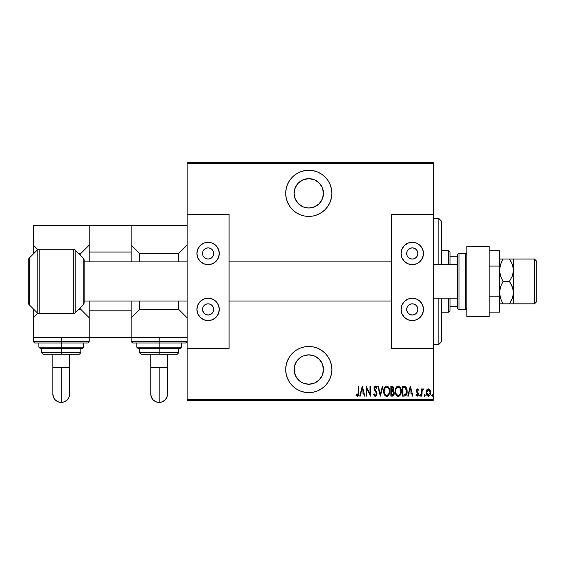 <?xml version="1.0" encoding="UTF-8"?>
<svg xmlns="http://www.w3.org/2000/svg" width="565" height="565" viewBox="0 0 565 565"><rect width="100%" height="100%" fill="white"/><g stroke="black" fill="none" stroke-linecap="round" stroke-linejoin="round"><path stroke-width="0.85" d="M308.794 170.256A23.073 23.073 0 0 1 331.867 193.329A23.073 23.073 0 0 1 308.794 216.409L313.293 215.964L317.622 214.651L321.612 212.518L325.108 209.65L327.975 206.154L330.108 202.164L331.422 197.835L331.867 193.329L331.422 188.83L330.108 184.501L327.975 180.51L325.108 177.014L321.612 174.147L317.622 172.014L313.293 170.701L308.794 170.256L304.288 170.701L299.959 172.014L295.975 174.147L292.472 177.014L289.605 180.51L287.472 184.501L286.158 188.83L285.713 193.329L286.158 197.835L287.472 202.164L289.605 206.154L292.472 209.65L295.975 212.518L299.959 214.651L304.288 215.964L308.794 216.409A23.073 23.073 0 0 1 285.713 193.329A23.073 23.073 0 0 1 308.794 170.256M308.794 346.472A23.073 23.073 0 0 1 331.867 369.545A23.073 23.073 0 0 1 308.794 392.618L313.293 392.174L317.622 390.867L321.612 388.734L325.108 385.86L327.975 382.364L330.108 378.373L331.422 374.044L331.867 369.545L331.422 365.039L330.108 360.717L327.975 356.727L325.108 353.231L321.612 350.356L317.622 348.224L313.293 346.91L308.794 346.472L304.288 346.91L299.959 348.224L295.975 350.356L292.472 353.231L289.605 356.727L287.472 360.717L286.158 365.039L285.713 369.545L286.158 374.044L287.472 378.373L289.605 382.364L292.472 385.86L295.975 388.734L299.959 390.867L304.288 392.174L308.794 392.618A23.073 23.073 0 0 1 285.713 369.545A23.073 23.073 0 0 1 308.794 346.472M308.794 354.862A14.683 14.683 0 0 1 323.477 369.545A14.683 14.683 0 0 1 308.794 384.228A14.683 14.683 0 0 1 294.111 369.545A14.683 14.683 0 0 1 308.794 354.862L314.408 355.978L319.176 359.163L322.361 363.924L323.477 369.545L322.361 375.167L319.176 379.927L314.408 383.112L308.794 384.228L303.172 383.112L300.637 381.756L296.583 377.702L294.393 372.413L294.393 366.678L296.583 361.388L300.637 357.334L303.172 355.978L308.794 354.862L305.926 355.145M308.794 178.646A14.683 14.683 0 0 1 323.477 193.329A14.683 14.683 0 0 1 308.794 208.019A14.683 14.683 0 0 1 294.111 193.329A14.683 14.683 0 0 1 308.794 178.646L314.408 179.762L319.176 182.947L322.361 187.714L323.477 193.329L322.361 198.951L319.176 203.718L314.408 206.896L308.794 208.019L303.172 206.896L298.412 203.718L295.227 198.951L294.111 193.329L295.227 187.714L298.412 182.947L303.172 179.762L308.794 178.646M433.263 399.476L187.121 399.476L187.121 348.57L229.079 348.57L229.079 214.312L187.121 214.312L187.121 163.405L433.263 163.405L433.263 214.312L433.263 162.565L187.121 162.565L433.263 162.565L433.263 163.405L187.121 163.405L187.121 348.57L229.079 348.57L229.079 214.312L187.121 214.312L187.121 399.476L433.263 399.476L433.263 348.57L433.263 399.476M426.702 390.02L426.13 393.155L427.281 395.825L428.369 396.242L429.449 395.825L430.509 393.741L430.304 390.613L428.892 388.925L426.999 389.575L426.109 392.562C426.003 394.441 426.752 395.67 428.369 396.242C429.979 395.662 430.728 394.441 430.622 392.562L430.029 390.012L428.369 388.84L426.702 390.02M421.963 396.114L421.462 396.114L421.963 396.114L422.111 391.022L423.595 389.08L422.691 388.96L421.963 390.012L421.963 388.96L421.462 388.96L421.462 396.114L421.462 388.96L421.462 396.114L421.963 396.114L422.069 391.255L423.595 389.08L423.1 388.84L421.963 390.012L421.963 388.96L421.462 388.96L421.963 388.96M417.316 388.84L416.419 389.539L416.2 390.994L417.803 393.53L417.902 394.589L417.351 395.331L416.285 394.61L415.939 395.274L417.182 396.242L418.008 395.761L418.453 394.172L418.178 392.922L416.73 391.008L417.012 389.829L418.1 390.472L418.453 389.857L417.316 388.84L416.193 390.712L417.945 394.215L417.168 395.366L416.285 394.61L415.939 395.274L417.182 396.242L418.453 394.172L416.695 390.676L417.295 389.716L418.1 390.472L418.453 389.857L417.21 388.84M404.187 396.114L405.684 395.705L406.595 394.434L407.125 392.131L406.977 389.412L405.402 386.679L402.386 386.326L402.386 396.114L404.187 396.114C406.405 395.514 407.393 393.918 407.153 391.347L405.402 386.679L402.386 386.326L402.386 396.114L402.386 386.326L404.773 386.439M392.506 396.114L390.839 396.114L393.254 395.839L394.229 393.339L393.989 391.919L393.078 390.839L393.72 389.031L393.353 387.096L392.364 386.361L390.839 386.326L390.839 396.114L390.839 386.326L390.839 396.114L392.393 396.114L394.229 393.339L393.078 390.839L393.727 388.755L391.933 386.326L390.839 386.326L392.152 386.333M382.385 386.326L382.929 386.326L380.422 396.114L382.929 386.326L382.385 386.326L380.358 394.229L378.331 386.326L377.787 386.326L380.294 396.114L377.787 386.326L380.294 396.114L382.929 386.326L382.385 386.326L380.358 394.229L378.331 386.326L377.787 386.326L378.331 386.326M366.614 396.114L366.614 388.416L370.506 396.114L370.506 386.326L370.004 386.326L370.004 394.045L366.113 386.326L366.113 396.114L366.614 396.114L366.113 396.114L366.614 396.114L366.614 388.416L370.506 396.114L370.506 386.326L370.004 386.326L370.004 394.045L366.113 386.326L366.113 396.114L366.219 386.326M358.182 393.967L358.203 392.837L357.843 395.112L357.186 395.323L356.254 394.483L355.95 395.239L357.476 396.362L358.591 394.963L358.711 386.326L358.203 386.326L358.203 392.837L357.391 395.366L356.254 394.483L355.95 395.239L357.348 396.369C358.549 395.684 359.001 394.54 358.711 392.936L358.711 386.326L358.203 386.326L358.125 394.455M360.258 396.114L359.714 396.114L362.221 386.326L359.714 396.114L360.258 396.114L361.063 392.979L363.507 392.979L364.312 396.114L364.856 396.114L362.349 386.326L359.714 396.114L360.258 396.114L361.063 392.979L363.507 392.979L364.312 396.114L364.856 396.114L362.349 386.326L364.856 396.114L364.312 396.114M375.393 396.369L376.445 395.74L377.032 393.72L376.65 392.018L374.546 388.656L375.139 387.11L376.438 388.332L376.904 387.731L375.407 386.079L374.305 386.933L374.037 388.741L376.325 392.746L376.467 394.25L375.4 395.366L374.136 393.734L373.642 394.229L374.221 395.578L375.393 396.369L377.032 393.72L374.524 388.317L375.344 387.082L376.438 388.332L376.904 387.731L375.407 386.079L374.023 388.36L376.53 393.706L375.4 395.366L374.136 393.734L373.642 394.229L375.393 396.369M383.684 391.263L384.023 393.671L385.238 395.754L386.707 396.369L388.169 395.74L389.37 393.636L389.709 391.22L389.37 388.784L388.148 386.679L386.658 386.079L385.203 386.728L384.151 388.459L383.684 391.263C383.522 393.826 384.532 395.528 386.707 396.369C388.875 395.5 389.878 393.784 389.709 391.22C389.885 388.621 388.868 386.912 386.658 386.079C384.504 386.969 383.515 388.699 383.684 391.263M395.232 391.263L395.571 393.671L396.785 395.754L398.254 396.369L399.716 395.74L400.917 393.636L401.256 391.22L400.917 388.784L399.688 386.679L398.205 386.079L396.75 386.728L395.698 388.459L395.232 391.263C395.069 393.826 396.079 395.528 398.254 396.369C400.423 395.5 401.425 393.784 401.256 391.22C401.433 388.621 400.416 386.912 398.205 386.079C396.051 386.969 395.062 388.699 395.232 391.263M408.325 396.114L407.782 396.114L410.289 386.326L407.782 396.114L408.325 396.114L409.131 392.979L411.574 392.979L412.379 396.114L412.93 396.114L410.416 386.326L407.782 396.114L408.325 396.114L409.131 392.979L411.574 392.979L412.379 396.114L412.93 396.114L410.416 386.326L412.93 396.114L412.379 396.114M419.576 395.429L420.318 396.143L420.325 394.702L419.583 395.295L420.085 394.61L419.576 395.429L420.085 394.61L420.586 395.429L420.085 394.61L420.586 395.429L420.085 396.242L420.586 395.429L420.085 396.242L419.576 395.429M424.223 395.429L424.598 396.213L425.12 395.938L424.965 394.702L424.223 395.429L424.725 394.61L424.223 395.429L424.725 394.61L425.226 395.429L424.725 394.61L425.226 395.429L424.725 396.242L425.226 395.429L424.725 396.242L424.223 395.429L424.725 396.242L424.223 395.429L424.725 396.242L425.226 395.429L424.725 394.61M432.755 395.429L432.253 396.242L432.755 395.429L432.253 396.242L431.752 395.429L432.19 396.235L432.649 394.914L432.126 394.638L431.759 395.295L432.253 394.61L431.752 395.429L432.253 394.61L432.748 395.557M187.121 400.31L433.263 400.31L187.121 400.31L187.121 399.476L187.121 400.31M358.203 386.326L358.711 386.326L358.69 393.953M357.836 396.242L357.476 396.362M356.211 395.627L356.254 394.483L357.391 395.366L358.012 394.822M362.285 388.212L363.253 391.976L361.318 391.976L362.285 388.212L363.253 391.976L361.318 391.976L362.285 388.212M370.004 386.326L370.506 386.326L370.393 396.114M374.708 396.129L374.355 395.775M373.642 394.229L374.136 393.734L374.327 394.243M374.56 394.709L374.998 395.225M375.139 395.309L375.668 395.316M375.923 395.182L376.516 393.459M376.318 394.688L376.452 394.328M375.626 391.616L375.965 392.096M374.779 390.535L374.44 390.034M374.037 388.748L374.023 388.36M374.037 387.993L374.087 387.632M374.312 386.926L374.736 386.347M376.191 386.46L376.53 386.94M376.664 387.195L376.904 387.731L376.311 388.056M375.563 387.117L375.139 387.11M374.701 387.519L375.012 389.73M374.821 389.44L375.676 390.563M376.558 391.842L376.311 391.418M376.933 392.852L377.003 393.261M376.947 394.561L376.841 394.97M376.445 395.74L375.499 396.362M375.28 390.076L374.899 389.582M376.248 387.936L376.438 388.332M383.72 390.429L383.826 389.645M384.023 388.833L384.144 388.466M386.863 386.086L388.148 386.679M388.671 387.308L389.08 388.021M389.377 388.798L389.568 389.575M389.582 389.666L389.673 390.387M389.673 392.025L389.568 392.845M389.243 394.024L388.6 395.239M388.43 395.458L388.07 395.832M387.491 396.206L387.117 396.326M386.298 396.326L385.909 396.206M385.782 396.143L385.245 395.761M385.231 395.747L384.73 395.147M384.716 395.126L384.327 394.441M384.313 394.412L384.031 393.685M383.833 392.887L383.72 392.075M387.752 387.47L386.686 387.082C388.487 387.745 389.327 389.13 389.207 391.213L389.179 390.549L389.207 391.213C389.341 393.325 388.501 394.702 386.686 395.366L387.654 395.062M387.894 394.879L386.686 395.366C384.899 394.709 384.066 393.339 384.186 391.263C384.059 389.165 384.892 387.774 386.686 387.082L388.388 388.148M388.522 394.102L388.226 394.532M388.981 393L388.678 393.812M389.179 391.884L389.087 392.541M386.686 387.082L386.036 387.223L386.686 387.082M385.485 387.59L386.036 387.223M384.468 389.285L384.673 388.755M392.364 386.361L392.901 386.566M393.353 387.096L393.706 388.317M393.261 390.606L393.558 389.949M393.989 391.926L394.172 392.611M394.137 394.257L394.045 394.617M394.003 394.737L393.833 395.126M392.618 396.1L393.113 395.938M392.082 395.112L391.34 395.112L391.34 391.474L392.972 391.707L391.672 391.474L392.732 391.587L393.727 393.339L392.082 395.112L391.34 395.112L391.34 391.474L392.604 391.552M393.184 389.229L393.226 388.769L391.34 390.472L391.34 387.329L392.025 387.329L393.226 388.769L393.169 388.24L393.028 389.737L392.152 390.436M392.965 387.745L393.169 388.24M392.343 390.387L393.028 389.737M393.212 388.501L393.176 389.264M391.679 390.472L391.34 387.329L392.025 387.329M395.267 390.429L395.373 389.652M395.571 388.833L395.691 388.466M398.41 386.086L399.003 386.234M400.218 387.308L400.62 388.021M401.129 389.666L401.221 390.387M401.221 392.025L401.115 392.837M400.79 394.024L400.133 395.253M399.413 395.994L398.664 396.326M397.845 396.326L397.456 396.206M397.329 396.143L396.792 395.761M397.463 396.206L396.277 395.14M396.263 395.126L395.874 394.441M395.86 394.412L395.578 393.685M395.373 392.887L395.267 392.075M399.3 387.47L398.233 387.082C400.034 387.745 400.875 389.13 400.755 391.213L400.726 391.884L400.755 391.213C400.889 393.325 400.048 394.702 398.233 395.366L399.201 395.062M400.529 393L399.646 394.681M395.761 391.919L395.818 392.385M399.441 394.879L398.233 395.366C396.446 394.709 395.613 393.339 395.733 391.263C395.606 389.165 396.439 387.774 398.233 387.082L399.935 388.148M398.233 387.082L397.583 387.223L398.233 387.082M397.04 387.59L397.583 387.223M396.016 389.285L396.439 388.332M395.761 390.592L395.853 389.935M406.263 387.548L405.536 386.771M406.977 389.398L406.645 388.296M407.104 390.253L407.139 390.698M407.153 391.347L407.146 391.743M406.835 393.784L406.397 394.85M406.129 395.267L405.691 395.698M406.595 394.434L406.892 393.579M404.674 387.456L404.215 387.378L404.674 387.456M406.652 391.34L405.628 394.582L402.887 395.112L402.887 387.329L405.105 387.604L406.652 391.594M406.638 391.842L405.642 394.575M403.756 387.343L404.215 387.378M406.602 390.429L406.638 390.811M406.157 388.762L406.588 390.288M404.413 395.069L405.239 394.864M410.352 388.212L411.32 391.976L409.392 391.976L410.352 388.212L411.32 391.976L409.392 391.976L410.352 388.212M418.453 389.857L418.1 390.472L417.147 389.744M417.676 389.892L417.295 389.716L416.695 390.676L416.899 391.432M416.723 390.38L416.843 391.326L418.248 393.07L418.432 394.511M416.695 390.676L416.843 391.326L416.695 390.676M417.464 392.068L418.248 393.07M418.39 394.836L418.015 395.747M415.939 395.274L416.285 394.61L417.351 395.331M416.285 394.61L417.012 395.345M417.909 394.589L417.803 393.53L416.391 391.813L416.2 390.415M417.803 393.53L417.945 394.215L417.139 392.795M420.085 394.61L420.586 395.429M422.373 389.264L422.881 388.868M423.595 389.08L423.1 388.84L423.595 389.08L423.312 389.843L422.782 389.779M422.111 391.022L422.013 391.806M421.999 391.997L421.963 393.713M422.027 391.623L422.069 391.255M426.999 389.575L427.366 389.2M428.651 388.861L429.358 389.186M430.488 391.248L430.594 391.919M430.594 393.162L430.509 393.741M429.965 395.189L429.52 395.761M428.673 396.213L429.047 396.093M426.589 394.857L426.37 394.314M426.363 394.278L426.222 393.741M426.646 391.933L426.61 392.562L428.595 389.737L427.917 389.808L428.362 389.716L430.12 392.562L428.362 395.366L427.924 395.281L428.588 395.345L426.61 392.562L426.808 393.869M430.064 391.806L430.113 392.795M429.195 390.055L429.916 391.213M428.482 389.723L429.019 389.914M430.029 393.466L429.916 393.904M427.536 395.048L427.161 394.638M426.985 394.328L426.624 392.11L427.295 390.302M427.232 390.394L426.773 391.333M431.752 395.429L432.253 396.242L431.78 395.684M385.259 394.645L384.723 393.819M384.214 390.592L384.306 389.935M389.087 389.892L389.179 390.549M393.6 394.116L393.332 394.645M400.747 391.552L400.225 393.812M398.233 395.366L397.294 395.083L396.27 393.819M400.634 389.892L400.726 390.549M403.989 395.105L402.887 395.112L402.887 387.329L403.297 387.329M406.595 392.336L406.383 393.304M427.712 389.914L428.136 389.737M289.605 382.364L290.036 382.985M295.975 388.734L299.959 390.867M327.975 382.364L328.54 381.481M323.194 366.678L323.477 369.545M292.472 177.014L292.084 177.417M299.959 214.651L300.488 214.862M330.108 184.501L329.812 183.809M325.108 177.014L324.282 176.224M294.393 196.196L294.111 193.329M311.654 207.736L308.794 208.019M438.857 344.375L441.653 341.578L441.653 298.221L441.653 341.578L438.857 344.375L438.857 298.221L438.857 344.375L433.263 344.375L438.857 344.375M438.857 218.507L438.857 264.653L438.857 218.507L433.263 218.507L438.857 218.507L441.653 221.303L438.857 218.507M441.653 264.653L441.653 221.303L441.653 264.653M450.044 264.653L450.044 252.068L448.645 250.669L448.645 264.653L448.645 250.669L441.653 250.669L448.645 250.669L450.044 252.068L450.044 264.653M450.044 306.611L450.044 298.221L450.044 310.807L450.044 306.611L457.594 306.611L450.044 306.611M448.645 312.205L450.044 310.807L448.645 312.205L448.645 298.221L448.645 312.205L441.653 312.205L448.645 312.205M457.594 256.263L450.044 256.263L457.594 256.263M534.511 303.815L536.75 301.576L536.75 261.298L534.511 259.06L534.511 303.815L534.511 259.06L509.411 259.06L534.511 259.06L536.75 261.298L536.75 301.576L534.511 303.815L509.411 303.815L534.511 303.815M513.225 259.06L499.799 259.06M499.552 303.815L503.012 303.815L499.552 303.815L503.012 303.815L500.526 298.405L499.552 292.628L500.512 286.879L503.012 281.441L500.526 276.031L499.806 273.192L499.799 267.358L500.512 264.505L503.012 259.06L509.411 259.06L512.349 264.399L513.536 270.247L512.356 276.08L509.411 281.441L503.012 281.441L509.411 281.441L511.043 284.054L513.225 289.647L513.536 292.628L512.356 298.461L509.411 303.815L503.012 303.815L512.194 303.815M465.426 253.466L465.426 309.408A1.398 1.398 0 0 0 466.824 308.01A1.398 1.398 0 0 1 465.426 309.408L465.426 253.466L458.992 253.466A1.398 1.398 0 0 0 457.594 254.864L457.594 308.01A1.398 1.398 0 0 0 458.992 309.408L458.992 253.466L458.992 309.408L465.426 309.408L458.992 309.408A1.398 1.398 0 0 1 457.594 308.01L457.594 254.864A1.398 1.398 0 0 1 458.992 253.466L465.426 253.466A1.398 1.398 0 0 1 466.824 254.864A1.398 1.398 0 0 0 465.426 253.466M39.197 313.603A2.797 2.797 0 0 1 37.219 312.784L29.274 304.839A3.496 3.496 0 0 1 28.25 302.367A3.496 3.496 0 0 0 29.274 304.839L37.219 312.784L37.219 250.09A2.797 2.797 0 0 1 39.197 249.271L73.245 249.271A2.797 2.797 0 0 1 75.223 250.09L83.168 258.036A3.496 3.496 0 0 1 84.192 260.507L84.192 302.367A3.496 3.496 0 0 1 83.168 304.839L75.223 312.784A2.797 2.797 0 0 1 73.245 313.603L39.197 313.603L73.245 313.603L73.245 249.271L39.197 249.271L39.197 313.603L39.197 249.271A2.797 2.797 0 0 0 37.219 250.09L29.274 258.036L37.219 250.09L37.219 312.784A2.797 2.797 0 0 0 39.197 313.603M28.25 260.507A3.496 3.496 0 0 1 29.274 258.036L29.274 304.839L29.274 258.036A3.496 3.496 0 0 0 28.25 260.507L28.25 302.367L28.25 260.507M75.223 250.09L75.223 312.784L83.168 304.839L83.168 258.036L75.223 250.09A2.797 2.797 0 0 0 73.245 249.271L73.245 313.603A2.797 2.797 0 0 0 75.223 312.784L75.223 250.09M84.192 260.507A3.496 3.496 0 0 0 83.168 258.036L83.168 304.839A3.496 3.496 0 0 0 84.192 302.367L84.192 260.507M131.179 225.499L89.228 225.499L89.228 252.068L131.179 252.068L131.179 261.856L131.179 252.068L89.228 252.068L89.228 261.856L89.228 225.499L131.179 225.499L131.179 252.068L131.179 225.499L187.121 225.499L131.179 225.499M131.179 337.376L131.179 301.018L131.179 310.807L89.228 310.807L89.228 301.018L89.228 337.376L131.179 337.376L89.228 337.376L89.228 310.807L131.179 310.807L131.179 337.376L187.121 337.376L131.179 337.376L131.179 341.578L187.121 341.578L159.153 341.578L159.153 342.976L185.723 342.976L159.153 342.976L159.153 347.171L181.527 347.171L159.153 347.171L159.153 348.57L180.129 348.57L159.153 348.57L159.153 354.163L177.332 354.163L140.968 354.163L159.153 354.163L159.153 352.765L178.731 352.765L159.153 352.765L159.153 348.57L138.573 348.57M512.448 298.221L509.411 303.815L511.65 300.036M502.37 302.656L500.463 298.221L499.552 292.628L500.512 286.879L503.012 281.441L500.526 276.031L499.552 270.247L500.512 264.505L503.012 259.06L501.621 261.729M511.65 262.838L513.225 267.273L513.536 270.247L513.536 303.815L513.536 292.628L512.356 298.461M513.536 259.06L513.225 273.206L512.356 276.08L509.411 281.441L512.349 286.78L513.536 292.628L513.536 259.06M511.043 261.687L509.92 259.822M509.411 303.815L511.043 303.815L509.411 303.815L510.386 302.317M511.043 303.815L513.225 303.815M511.043 259.06L509.411 259.06M503.012 259.06L501.614 259.06L503.012 259.06L502.045 260.846M501.621 303.815L502.984 303.815M501.614 259.06L500.519 259.06M499.552 250.754L489.198 250.754L499.552 250.754L499.552 266.094L489.198 266.094L499.552 266.094L499.552 296.78L489.198 296.78L499.552 296.78L499.552 312.12L489.198 312.12L499.552 312.12L499.552 250.754M489.198 246.474L489.198 316.4L466.824 316.4L489.198 316.4L489.198 246.474L466.824 246.474L466.824 316.4L466.824 246.474L489.198 246.474M167.544 367.455L159.153 367.455L159.153 402.435A8.39 8.39 180 0 0 167.544 394.045L166.901 397.259L165.086 399.978L162.36 401.8L159.153 402.435L159.153 367.455L167.544 367.455L167.544 354.163L167.544 394.045C167.042 399.137 164.246 401.934 159.153 402.435C154.054 401.934 151.258 399.137 150.763 394.045L151.399 397.259L153.221 399.978L155.94 401.8L159.153 402.435A8.39 8.39 180 0 1 150.763 394.045L150.763 367.455L159.153 367.455L150.763 367.455L150.763 354.163L150.763 367.455M136.772 342.976L136.772 347.171L181.527 347.171L180.129 348.57M179.727 348.57L159.153 348.57L159.153 337.376L159.153 341.578L187.121 341.578L185.723 342.976L132.577 342.976L131.179 341.578M178.731 253.466L178.731 261.856L178.731 253.466L139.569 253.466L178.731 253.466L187.121 245.076L178.731 253.466M178.731 301.018L178.731 309.408L139.569 309.408L139.569 301.018L139.569 309.408L178.731 309.408L187.121 317.798L178.731 309.408L178.731 301.018M139.569 261.856L139.569 253.466L131.179 245.076L139.569 253.466L139.569 261.856M131.179 317.798L139.569 309.408L131.179 317.798M139.569 348.57L139.569 352.765L159.153 352.765L139.569 352.765L140.968 354.163M159.153 347.171L136.772 347.171L159.153 347.171M159.153 348.57L138.171 348.57L159.153 348.57M159.153 341.578L131.179 341.578L159.153 341.578M159.153 342.976L132.577 342.976L159.153 342.976M413.375 258.954L412.281 259.06A5.594 5.594 0 0 1 406.687 253.466A5.594 5.594 0 0 1 412.281 247.873L414.42 248.296L416.236 249.511L417.45 251.326L417.874 253.466L417.45 255.606L416.236 257.421L414.42 258.636L412.281 259.06L410.141 258.636L408.325 257.421L407.111 255.606L406.687 253.466L407.111 251.326L408.325 249.511L410.141 248.296L412.281 247.873A5.594 5.594 0 0 1 417.874 253.466A5.594 5.594 0 0 1 412.281 259.06L411.193 258.954M411.193 303.921L412.281 303.815A5.594 5.594 0 0 1 417.874 309.408A5.594 5.594 0 0 1 412.281 315.002A5.594 5.594 0 0 1 406.687 309.408A5.594 5.594 0 0 1 412.281 303.815L414.42 304.238L416.236 305.453L417.45 307.268L417.874 309.408L417.45 311.548L416.236 313.363L414.42 314.578L412.281 315.002L410.141 314.578L408.325 313.363L406.793 310.503L406.793 308.321L407.633 306.301L409.173 304.754L411.193 303.921L413.375 303.921M412.281 320.595A11.187 11.187 0 0 1 401.094 309.408A11.187 11.187 0 0 1 412.281 298.221L416.56 299.069L420.191 301.498L422.62 305.128L423.468 309.408L422.62 313.688L420.191 317.318L416.56 319.748L412.281 320.595L408.001 319.748L404.37 317.318L401.948 313.688L401.094 309.408L401.948 305.128L404.37 301.498L408.001 299.069L412.281 298.221A11.187 11.187 0 0 1 423.468 309.408A11.187 11.187 0 0 1 412.281 320.595M412.281 264.653A11.187 11.187 0 0 1 401.094 253.466A11.187 11.187 0 0 1 412.281 242.279L416.56 243.134L420.191 245.556L422.62 249.186L423.468 253.466L422.62 257.746L420.191 261.376L416.56 263.806L412.281 264.653L408.001 263.806L404.37 261.376L401.948 257.746L401.094 253.466L401.948 249.186L404.37 245.556L408.001 243.134L412.281 242.279A11.187 11.187 0 0 1 423.468 253.466A11.187 11.187 0 0 1 412.281 264.653L414.463 264.441M391.305 214.312L391.305 348.57L433.263 348.57L433.263 214.312L391.305 214.312L433.263 214.312L433.263 348.57L391.305 348.57L391.305 214.312M418.495 244.165L416.56 243.134M401.948 257.746L402.979 259.681M416.935 256.574L416.236 257.421M408.325 257.421L407.633 256.574M412.281 298.221L410.098 298.433M406.066 318.709L408.001 319.748M422.62 305.128L421.582 303.193M416.236 305.453L416.935 306.301M407.633 306.301L408.325 305.453M433.263 298.221L457.594 298.221L433.263 298.221M457.594 264.653L433.263 264.653L457.594 264.653M391.305 261.856L229.079 261.856L391.305 261.856M187.121 261.856L84.192 261.856L187.121 261.856M84.192 301.018L187.121 301.018L84.192 301.018M229.079 301.018L391.305 301.018L229.079 301.018M69.643 367.455L61.253 367.455L61.253 402.435A8.39 8.39 180 0 0 69.643 394.045L69.008 397.259L67.186 399.978L64.467 401.8L61.253 402.435L61.253 367.455L69.643 367.455L69.643 354.163L69.643 394.045C69.149 399.137 66.352 401.934 61.253 402.435C56.161 401.934 53.364 399.137 52.863 394.045L53.506 397.259L55.321 399.978L58.047 401.8L61.253 402.435A8.39 8.39 180 0 1 52.863 394.045L52.863 367.455L61.253 367.455L52.863 367.455L52.863 354.163L52.863 367.455M33.286 337.376L33.286 317.798L33.286 337.376L89.228 337.376L33.286 337.376L33.286 341.578L61.253 341.578L61.253 337.376L61.253 341.578L89.228 341.578L61.253 341.578L61.253 342.976L87.829 342.976L61.253 342.976L61.253 347.171L83.634 347.171L61.253 347.171L61.253 348.57L82.236 348.57L61.253 348.57L61.253 354.163L79.439 354.163L43.074 354.163L61.253 354.163L61.253 352.765L80.837 352.765L61.253 352.765L61.253 348.57L40.68 348.57M38.879 342.976L38.879 347.171L83.634 347.171L82.236 348.57M81.826 348.57L61.253 348.57L61.253 341.578L89.228 341.578L87.829 342.976L34.684 342.976L33.286 341.578M80.837 253.466L80.837 255.705L80.837 253.466L78.599 253.466L80.837 253.466L89.228 245.076L80.837 253.466M80.837 307.169L80.837 309.408L78.599 309.408L80.837 309.408L89.228 317.798L80.837 309.408L80.837 307.169M33.286 317.798L37.834 313.25L33.286 317.798L33.286 308.85L33.286 317.798M89.228 225.499L33.286 225.499L89.228 225.499M37.834 249.624L33.286 245.076L33.286 225.499L33.286 254.024L33.286 245.076L37.834 249.624M41.676 348.57L41.676 352.765L61.253 352.765L41.676 352.765L43.074 354.163M61.253 347.171L38.879 347.171L61.253 347.171M61.253 348.57L40.277 348.57L61.253 348.57M61.253 341.578L33.286 341.578L61.253 341.578M61.253 342.976L34.684 342.976L61.253 342.976M209.191 258.954L208.097 259.06A5.594 5.594 0 0 1 202.503 253.466A5.594 5.594 0 0 1 208.097 247.873L210.237 248.296L212.052 249.511L213.266 251.326L213.69 253.466L213.266 255.606L212.052 257.421L210.237 258.636L208.097 259.06L205.957 258.636L204.142 257.421L202.934 255.606L202.503 253.466L202.934 251.326L204.142 249.511L205.957 248.296L208.097 247.873A5.594 5.594 0 0 1 213.69 253.466A5.594 5.594 0 0 1 208.097 259.06L207.009 258.954M207.009 303.921L208.097 303.815A5.594 5.594 0 0 1 213.69 309.408A5.594 5.594 0 0 1 208.097 315.002A5.594 5.594 0 0 1 202.503 309.408A5.594 5.594 0 0 1 208.097 303.815L210.237 304.238L212.052 305.453L213.266 307.268L213.69 309.408L213.266 311.548L212.052 313.363L210.237 314.578L208.097 315.002L205.957 314.578L204.142 313.363L202.609 310.503L202.609 308.321L203.449 306.301L204.989 304.754L207.009 303.921L209.191 303.921M208.097 320.595A11.187 11.187 0 0 1 196.91 309.408A11.187 11.187 0 0 1 208.097 298.221L212.384 299.069L216.014 301.498L218.436 305.128L219.291 309.408L218.436 313.688L216.014 317.318L212.384 319.748L208.097 320.595L203.817 319.748L200.187 317.318L197.764 313.688L196.91 309.408L197.764 305.128L200.187 301.498L203.817 299.069L208.097 298.221A11.187 11.187 0 0 1 219.291 309.408A11.187 11.187 0 0 1 208.097 320.595M208.097 264.653A11.187 11.187 0 0 1 196.91 253.466A11.187 11.187 0 0 1 208.097 242.279L212.384 243.134L216.014 245.556L218.436 249.186L219.291 253.466L218.436 257.746L216.014 261.376L212.384 263.806L208.097 264.653L203.817 263.806L200.187 261.376L197.764 257.746L196.91 253.466L197.764 249.186L200.187 245.556L203.817 243.134L208.097 242.279A11.187 11.187 0 0 1 219.291 253.466A11.187 11.187 0 0 1 208.097 264.653L210.279 264.441M214.312 244.165L212.384 243.134M197.764 257.746L198.795 259.681M212.751 256.574L212.052 257.421M204.142 257.421L203.449 256.574M208.097 298.221L205.914 298.433M201.882 318.709L203.817 319.748M218.436 305.128L217.405 303.193M212.052 305.453L212.751 306.301M203.449 306.301L204.142 305.453M178.731 348.57L178.731 352.765L177.332 354.163M181.527 342.976L181.527 347.171M136.772 347.171L138.171 348.57M80.837 348.57L80.837 352.765L79.439 354.163M83.634 342.976L83.634 347.171M89.228 337.376L89.228 341.578M38.879 347.171L40.277 348.57"/></g></svg>
